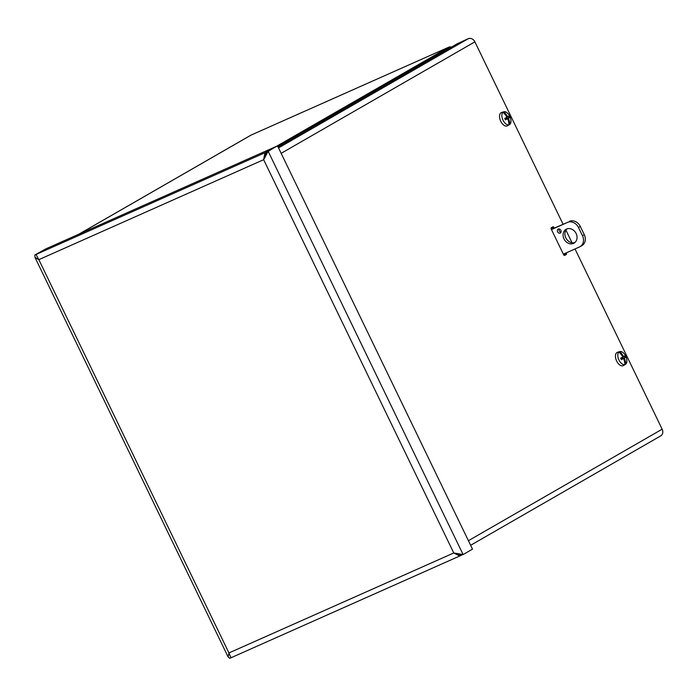 <?xml version="1.0" encoding="UTF-8"?>
<svg xmlns="http://www.w3.org/2000/svg" width="697" height="697" viewBox="0 0 697 697"><rect width="100%" height="100%" fill="white"/><g stroke="black" fill="none" stroke-linecap="round" stroke-linejoin="round"><path stroke-width="1.05" d="M78.839 234.201L250.815 135.227A5.567 4.635 60.1 0 1 251.173 135.044L448.641 47.239A5.567 4.635 60.1 0 1 451.09 46.969L451.551 47.047M38.248 258.996A5.567 4.635 -119.9 0 0 38.135 259.484M551.1 228.738L551.597 229.252M563.585 254.039L564.248 255.407L566.312 254.475L564.596 255.45A1.141 0.627 66 0 0 564.666 255.416M34.85 254.989L45.871 248.864L34.85 254.989L34.981 257.402L38.832 259.659L36.331 255.093L36.514 254.248L45.906 248.846L275.873 146.597L264.816 153.488L263.649 159.691L38.832 259.659L228.947 652.941L453.764 552.974L459.297 555.788L463.104 554.551L453.764 552.974L263.649 159.691L268.145 151.258L463.104 554.551L472.496 549.149L277.537 145.856L266.507 151.981L277.537 145.856M231.352 657.602L229.81 658.29L228.128 656.957L228.947 652.941L230.803 657.393L231.474 657.55L230.803 657.393M458.347 553.793L456.753 553.453M461.423 555.248L231.413 657.585M457.772 553.575L461.466 555.282M264.886 157.574L265.853 155.318M266.507 152.051L36.514 254.248M265.278 156.938L266.507 151.981M278.042 146.901L457.493 43.623L468.236 38.71A5.567 4.635 60.1 0 1 474.892 41.837L281.152 153.331M468.41 540.698L662.15 429.195L575.016 248.96M572.028 242.765L565.938 230.167M563.037 224.164L474.892 41.837M662.15 429.195A5.567 4.635 60.1 0 1 660.686 435.913L470.632 545.289M551.676 227.527A1.141 0.627 -114 0 1 552.338 228.241L553.976 227.51A1.141 0.627 66 0 0 552.965 226.786A1.141 0.627 66 0 0 552.93 226.804L551.283 227.753A1.141 0.627 66 0 0 551.231 229.095L563.62 254.71A1.141 0.627 66 0 0 564.631 255.433M566.312 254.475A1.141 0.627 66 0 0 566.365 253.133L564.727 253.856A1.141 0.627 -114 0 1 564.675 255.198M552.608 228.799L552.338 228.241M553.976 227.51L554.246 228.076M506.667 116.782L506.641 117.436L506.667 116.782A15.848 12.337 58.1 0 0 505.081 114.474A15.857 12.964 -133.5 0 0 504.95 114.325A15.848 13.156 -122.2 0 0 502.955 112.269L502.45 112.435A7.083 3.921 -114 0 1 503.269 111.947A7.083 3.921 -114 0 1 503.304 111.938L503.818 111.773A15.848 13.191 62.4 0 1 505.743 113.872A15.857 13.173 74.1 0 1 505.856 114.029L505.151 114.552M505.351 114.822L505.804 114.16M505.743 113.872L504.881 114.247M503.861 113.123L503.304 111.938M509.263 121.322L509.402 121.365A15.848 13.862 -124.3 0 0 508.549 118.725L508.575 118.072A15.848 1.124 -20.7 0 0 509.612 117.471A4.365 2.413 66 0 0 508.915 116.024L507.913 116.704L507.407 116.355A15.848 13.914 -117.3 0 0 505.856 114.029M507.904 116.713L505.125 118.316L507.895 116.713L506.623 116.704M509.402 121.365A15.857 12.964 46.5 0 1 509.455 121.548A15.848 13.156 57.8 0 1 509.873 124.31L509.411 124.571A7.083 3.921 -114 0 1 509.01 124.868A7.083 3.921 -114 0 1 508.557 125.068L509.019 124.798A7.022 3.886 -114 0 1 503.034 120.233A7.022 3.886 -114 0 1 502.955 112.269M503.818 111.773A7.022 3.886 -114 0 1 509.795 116.338A7.022 3.886 -114 0 1 509.873 124.31M509.019 124.798A15.848 13.191 -117.6 0 0 508.662 122.001A15.857 13.173 -105.9 0 0 508.627 121.809A15.848 12.38 63.5 0 0 507.817 119.152L507.303 118.804L507.817 119.152M506.649 117.427L504.785 118.403A4.365 2.413 66 0 0 505.482 119.849A15.848 1.917 -22.6 0 0 507.303 118.804L505.377 119.431M509.01 124.868L507.416 125.791A7.275 4.025 -114 0 1 500.751 121.261A7.275 4.025 -114 0 1 501.518 112.522L503.269 111.947M509.411 124.571L508.915 123.578M509.455 121.548L508.644 121.905M508.488 121.234L509.132 121.278L508.566 121.531M505.534 119.771L505.534 119.771A3.964 2.196 -114 0 1 504.855 118.377L504.855 118.377M506.353 117.61A2.779 1.533 -114 0 1 506.789 118.534L509.612 117.471M505.273 119.231L506.789 118.534M622.595 356.576L622.569 357.23L622.595 356.576A15.848 12.337 58.1 0 0 621.001 354.268A15.857 12.964 -133.5 0 0 620.87 354.12A15.848 13.156 -122.2 0 0 618.884 352.063L618.37 352.229A7.083 3.921 -114 0 1 619.189 351.741A7.083 3.921 -114 0 1 619.224 351.732L619.738 351.567A15.848 13.191 62.4 0 1 621.663 353.667A15.857 13.173 74.1 0 1 621.776 353.823L621.071 354.346M621.271 354.616L621.724 353.954M621.663 353.667L620.809 354.05M619.781 352.917L619.224 351.732M625.192 361.116L625.322 361.159A15.848 13.862 -124.3 0 0 624.468 358.528L624.495 357.875A15.848 1.124 -20.7 0 0 625.531 357.265A4.365 2.413 66 0 0 624.834 355.818L623.832 356.498L623.327 356.158A15.848 13.914 -117.3 0 0 621.776 353.823M623.824 356.507L621.044 358.11L623.824 356.507L622.543 356.507M625.322 361.159A15.857 12.964 46.5 0 1 625.375 361.342A15.848 13.156 57.8 0 1 625.793 364.104L625.331 364.365A7.083 3.921 -114 0 1 624.93 364.662A7.083 3.921 -114 0 1 624.477 364.862L624.939 364.592A7.022 3.886 -114 0 1 618.953 360.027A7.022 3.886 -114 0 1 618.884 352.063M619.738 351.567A7.022 3.886 -114 0 1 625.723 356.132A7.022 3.886 -114 0 1 625.793 364.104M624.939 364.592A15.848 13.191 -117.6 0 0 624.582 361.795A15.857 13.173 -105.9 0 0 624.556 361.604A15.848 12.38 63.5 0 0 623.737 358.946L623.231 358.598L623.737 358.946M622.578 357.221L620.705 358.197A4.365 2.413 66 0 0 621.402 359.643A15.848 1.917 -22.6 0 0 623.231 358.598L623.275 358.58M624.93 364.662L623.336 365.585A7.275 4.025 -114 0 1 616.671 361.063A7.275 4.025 -114 0 1 617.437 352.316L619.189 351.741M625.331 364.365L624.834 363.372M625.375 361.342L624.564 361.699M624.407 361.029L625.052 361.072L624.486 361.325M621.454 359.565L621.454 359.565A3.964 2.196 -114 0 1 620.774 358.171L620.774 358.171M622.273 357.404A2.779 1.533 -114 0 1 622.717 358.328L625.531 357.265M621.193 359.025L622.717 358.328M559.125 228.938A2.283 1.899 -119.9 0 0 561.015 232.223M558.166 229.06A2.283 1.899 60.1 0 1 560.301 233.086A2.283 1.899 60.1 0 1 558.166 229.06M551.458 229.557L567.585 222.387A9.113 7.58 60.1 0 1 578.484 227.492L582.448 235.691A9.113 7.58 60.1 0 1 580.061 246.677A9.113 7.58 60.1 0 1 579.477 246.973L563.35 254.152M551.362 229.357L567.585 222.387M567.044 228.869A7.981 6.63 -119.9 0 0 566.138 238.479A7.981 6.63 -119.9 0 0 574.903 242.521M566.591 229.052A7.981 6.63 60.1 0 1 575.975 233.216A7.981 6.63 60.1 0 1 574.04 243.14A7.981 6.63 60.1 0 1 564.309 239.533A7.981 6.63 60.1 0 1 566.086 229.313A7.981 6.63 60.1 0 1 566.591 229.052M578.484 227.492L580.313 226.447A9.113 7.58 -119.9 0 0 569.414 221.332M580.313 226.447L584.278 234.645L582.448 235.691M580.061 246.677L581.882 245.632A9.113 7.58 -119.9 0 0 584.278 234.645M451.09 46.969L277.911 146.631M276.491 146.318L448.641 47.239M251.173 135.044L79.022 234.122M456.23 553.392L459.297 555.788M264.816 153.488L264.764 157.775M278.521 147.895L468.236 38.71M508.61 116.242A3.964 2.196 -114 0 1 509.272 117.619M508.575 118.072L505.517 119.065M508.549 118.725L507.782 119.082M624.529 356.036A3.964 2.196 -114 0 1 625.192 357.413M624.495 357.875L621.436 358.868M624.468 358.528L623.702 358.877M34.998 257.446L228.128 656.957M505.578 119.771L504.898 118.351M507.346 118.786L505.377 119.422M621.506 359.565L620.818 358.145"/></g></svg>
